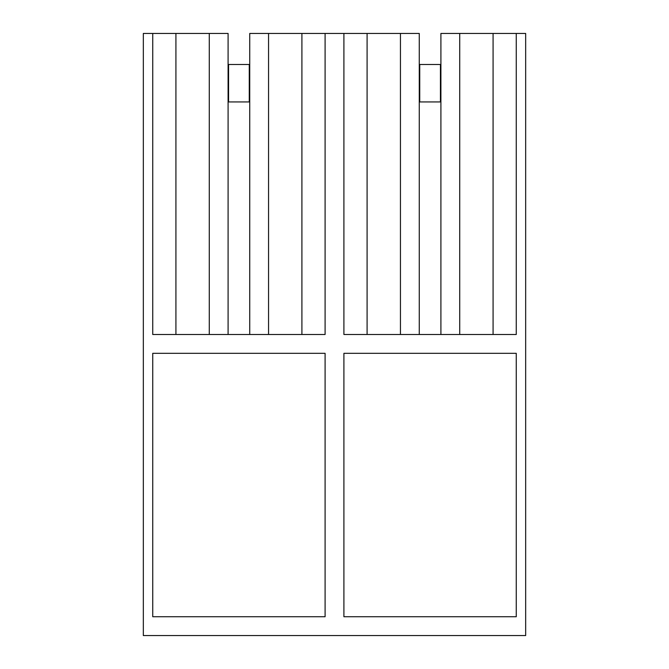 <?xml version="1.0" encoding="UTF-8"?>
<svg xmlns="http://www.w3.org/2000/svg" width="669" height="669" viewBox="0 0 669 669"><rect width="100%" height="100%" fill="white"/><g stroke="black" fill="none" stroke-linecap="round" stroke-linejoin="round"><path stroke-width="1" d="M249.738 334.5L249.738 33.45L325.092 33.45L325.092 334.5L152.741 334.5L152.741 33.45L143.333 33.45L143.333 635.55L525.667 635.55L525.667 33.45L440.904 33.45L440.904 334.5M325.092 616.734L152.741 616.734L152.741 353.316L325.092 353.316L325.092 616.734M152.741 33.45L175.922 33.45L175.922 334.5M209.28 334.5L209.28 33.45L175.922 33.45M228.096 334.5L228.096 33.45L209.28 33.45M268.553 334.5L268.553 33.45M301.911 334.5L301.911 33.45M325.092 334.5L325.092 33.45L419.262 33.45L419.262 334.5M343.908 33.45L343.908 334.5L516.259 334.5L516.259 33.45M493.078 334.5L493.078 33.45M459.72 334.5L459.72 33.45M400.447 334.5L400.447 33.45M367.089 334.5L367.089 33.45M516.259 616.734L343.908 616.734L343.908 353.316L516.259 353.316L516.259 616.734M228.572 101.939L228.572 64.492L249.269 64.492L249.269 101.939M228.096 101.939L249.738 101.939M419.739 101.939L419.739 64.492L440.428 64.492L440.428 101.939M419.262 101.939L440.904 101.939"/></g></svg>
